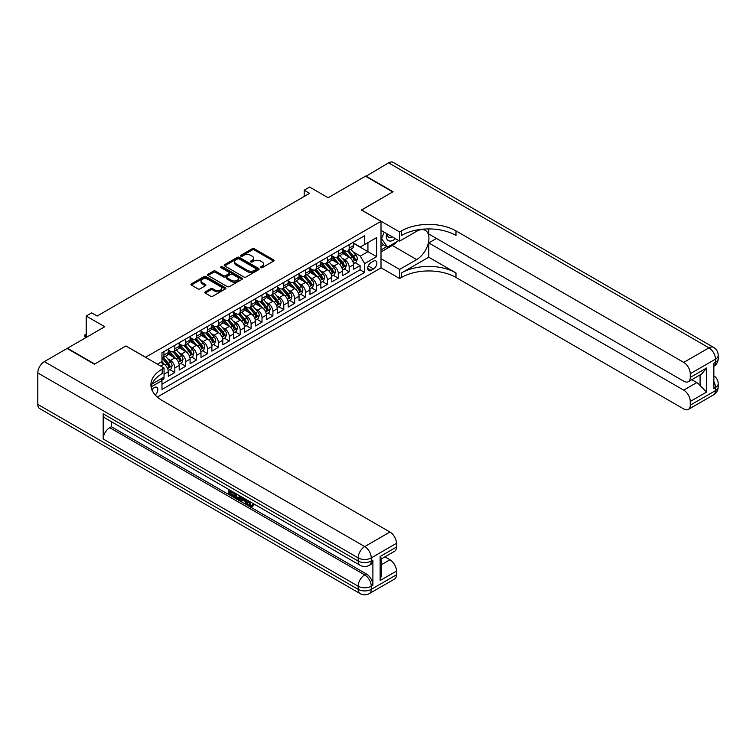 <?xml version="1.0" encoding="UTF-8"?>
<svg xmlns="http://www.w3.org/2000/svg" width="756" height="756" viewBox="0 0 756 756"><rect width="100%" height="100%" fill="white"/><g stroke="black" fill="none" stroke-linecap="round" stroke-linejoin="round"><path stroke-width="1.13" d="M260.735 267.671A1.058 0.614 0 0 0 262.228 267.671L273.596 261.103A1.512 0.869 0 0 0 274.041 260.489A1.512 0.869 0 0 0 273.596 259.875L254.337 248.752A1.512 0.869 0 0 0 252.202 248.752L240.833 255.32A1.058 0.614 0 0 0 242.336 256.18L243.801 255.33A4.838 2.797 0 0 1 250.652 255.33L252.258 256.256A4.838 2.797 0 0 1 253.676 258.231A4.838 2.797 0 0 1 252.258 260.206L250.784 261.056A1.058 0.614 0 0 0 252.277 261.926L253.751 261.075A4.838 2.797 0 0 1 260.593 261.075L262.2 262.001A4.838 2.797 0 0 1 263.617 263.976A4.838 2.797 0 0 1 262.2 265.951L260.735 266.802A1.058 0.614 0 0 0 260.735 267.671L260.735 266.802M155.197 395.001A4.933 2.844 120 0 0 157.711 390.72A4.933 2.844 120 0 0 156.813 387.318A4.933 2.844 120 0 0 154.347 387.563A4.933 2.844 120 0 0 151.975 390.001M205.245 291.863A1.512 0.869 0 0 0 204.8 292.477A1.512 0.869 0 0 0 205.245 293.092L210.65 296.21A1.512 0.869 0 0 0 212.786 296.21L225.411 288.924A1.512 0.869 0 0 0 225.846 288.31A1.512 0.869 0 0 0 225.411 287.686L206.152 276.573A1.512 0.869 0 0 0 204.016 276.573L191.391 283.859A1.512 0.869 0 0 0 190.947 284.483A1.512 0.869 0 0 0 191.391 285.097L197.921 288.868A1.512 0.869 0 0 0 200.056 288.868L205.462 285.749A1.512 0.869 0 0 0 205.906 285.125A1.512 0.869 0 0 0 205.462 284.511L202.221 282.64A4.045 2.334 0 0 1 201.039 280.986A4.045 2.334 0 0 1 203.534 278.832A4.045 2.334 0 0 1 207.947 279.342L220.62 286.656A4.045 2.334 0 0 1 221.801 288.31A4.045 2.334 0 0 1 219.306 290.465A4.045 2.334 0 0 1 214.902 289.964L212.786 288.745A1.512 0.869 0 0 0 210.65 288.745L205.245 291.863L205.245 293.092L210.65 290.002L210.65 288.745M126.016 346.04L145.624 357.238L381.005 221.347L361.387 210.017L392.723 191.929L365.479 176.205L328.151 197.751L309.629 187.053L304.177 190.2L309.629 193.347L97.137 316.027L91.684 312.88L86.241 316.027L86.241 337.422M126.016 345.917L94.68 364.005L67.445 348.27L104.763 326.724L86.241 316.027M243.914 277.008A1.512 0.869 0 0 0 246.05 277.008L258.675 269.722A1.512 0.869 0 0 0 259.119 269.098A1.512 0.869 0 0 0 258.675 268.484L239.416 257.371A1.512 0.869 0 0 0 237.28 257.371L224.655 264.657A1.512 0.869 0 0 0 224.211 265.271A1.512 0.869 0 0 0 224.655 265.895L243.914 277.008M221.395 267.898A1.058 0.614 0 0 1 222.462 268.049L222.462 266.783L242.043 278.085A1.512 0.869 0 0 1 242.487 278.709A1.512 0.869 0 0 1 242.043 279.323L229.418 286.609A1.512 0.869 0 0 1 227.282 286.609L208.023 275.496L213.428 272.396L213.428 271.139L208.023 274.258A1.512 0.869 0 0 0 207.579 274.872A1.512 0.869 0 0 0 208.023 275.496L208.023 274.258M213.428 272.396A1.512 0.869 0 0 1 215.564 272.396L215.564 271.139A1.512 0.869 0 0 0 213.428 271.139M215.564 271.139L223.379 275.647A1.512 0.869 0 0 0 225.515 275.647L229.096 273.577A1.512 0.869 0 0 0 229.54 272.963A1.512 0.869 0 0 0 229.096 272.349L220.969 267.652A1.058 0.614 0 0 1 222.462 266.783M161.671 380.126L163.939 378.822L162.521 378M164.043 374.163L168.295 371.706L168.295 376.299L174.834 372.528L169.873 369.665M167.737 358.807L170.469 360.385A6.161 3.563 60 0 1 174.834 367.936L179.191 365.422L179.191 370.015L185.73 366.235L180.769 363.371M178.633 352.513L181.374 354.091A6.161 3.563 60 0 1 185.73 361.642L190.087 359.128L190.087 363.721L196.626 359.941L191.665 357.078M189.529 346.22L192.27 347.798A6.161 3.563 60 0 1 196.626 355.348L200.983 352.835L200.983 357.427L207.522 353.657L202.561 350.793M200.425 339.926L203.166 341.514A6.161 3.563 60 0 1 207.522 349.064L211.878 346.541L211.878 351.134L218.418 347.363L213.466 344.5M211.321 333.642L214.061 335.22A6.161 3.563 60 0 1 218.418 342.77L222.774 340.247L222.774 344.84L229.314 341.069L224.362 338.206M222.226 327.348L224.957 328.926A6.161 3.563 60 0 1 229.314 336.477L233.68 333.963L233.68 338.556L240.21 334.776L235.258 331.912M233.122 321.054L235.853 322.632A6.161 3.563 60 0 1 240.21 330.183L244.575 327.669L244.575 332.262L251.115 328.491L246.154 325.628M244.018 314.761L246.749 316.348A6.161 3.563 60 0 1 251.115 323.899L255.471 321.376L255.471 325.968L262.011 322.198L257.049 319.334M254.914 308.476L257.645 310.055A6.161 3.563 60 0 1 262.011 317.605L266.367 315.082L266.367 319.675L272.907 315.904L267.945 313.041M265.81 302.183L268.55 303.761A6.161 3.563 60 0 1 272.907 311.311L277.263 308.798L277.263 313.39L283.802 309.61L278.841 306.747M276.705 295.889L279.446 297.467A6.161 3.563 60 0 1 283.802 305.018L288.159 302.504L288.159 307.097L294.698 303.317L289.737 300.463M287.601 289.595L290.342 291.183A6.161 3.563 60 0 1 294.698 298.724L299.055 296.21L299.055 300.803L305.594 297.032L300.642 294.169M298.497 283.311L301.238 284.889A6.161 3.563 60 0 1 305.594 292.44L309.96 289.917L309.96 294.509L316.49 290.739L311.538 287.875M309.402 277.017L312.133 278.595A6.161 3.563 60 0 1 316.49 286.146L320.856 283.632L320.856 288.225L327.395 284.445L322.434 281.582M320.298 270.724L323.029 272.302A6.161 3.563 60 0 1 327.395 279.852L331.752 277.339L331.752 281.931L338.291 278.151L333.33 275.297M331.194 264.43L333.925 266.017A6.161 3.563 60 0 1 338.291 273.559L342.648 271.045L342.648 275.638L349.187 271.867L349.187 267.274A6.161 3.563 -120 0 0 344.83 259.724L342.09 258.146M344.226 269.004L349.187 271.867M168.295 371.706A6.161 3.563 -120 0 0 163.939 364.156L160.669 362.275M179.191 365.422A6.161 3.563 -120 0 0 174.834 357.871L168.097 353.978M190.087 359.128A6.161 3.563 -120 0 0 185.73 351.578L178.992 347.684M200.983 352.835A6.161 3.563 -120 0 0 196.626 345.284L189.888 341.391M211.878 346.541A6.161 3.563 -120 0 0 207.522 338.99L200.784 335.106M222.774 340.247A6.161 3.563 -120 0 0 218.418 332.706L211.68 328.813M233.68 333.963A6.161 3.563 -120 0 0 229.314 326.412L222.576 322.519M244.575 327.669A6.161 3.563 -120 0 0 240.21 320.119L233.472 316.225M255.471 321.376A6.161 3.563 -120 0 0 251.115 313.825L244.368 309.941M266.367 315.082A6.161 3.563 -120 0 0 262.011 307.541L255.273 303.647M277.263 308.798A6.161 3.563 -120 0 0 272.907 301.247L266.169 297.354M288.159 302.504A6.161 3.563 -120 0 0 283.802 294.953L277.065 291.06M299.055 296.21A6.161 3.563 -120 0 0 294.698 288.66L287.96 284.776M309.96 289.917A6.161 3.563 -120 0 0 305.594 282.375L298.856 278.482M320.856 283.632A6.161 3.563 -120 0 0 316.49 276.082L309.752 272.188M331.752 277.339A6.161 3.563 -120 0 0 327.395 269.788L320.648 265.895M342.648 271.045A6.161 3.563 -120 0 0 338.291 263.494L331.553 259.61M373.483 261.17L371.092 262.549A4.782 2.759 120 0 0 367.964 266.764A4.782 2.759 120 0 0 368.701 270.591A4.782 2.759 120 0 0 371.092 270.355L373.483 268.966A4.782 2.759 120 0 0 376.611 264.761A4.782 2.759 120 0 0 375.874 260.933A4.782 2.759 120 0 0 373.483 261.17M157.295 397.061L381.005 267.898L381.005 221.347M160.962 378.898L161.973 380.646L161.973 389.453L364.657 272.434L364.657 263.627L360.3 256.076L352.986 251.852M161.973 380.646L151.134 386.902M157.399 364.156L161.973 361.519L161.973 352.712L364.657 235.692L364.657 244.5L376.649 237.573L376.649 256.7L364.657 263.627M168.295 350.066L170.469 351.323A6.161 3.563 60 0 0 173.559 351.625L177.915 349.111A6.161 3.563 -120 0 0 179.191 346.295L179.191 342.77M179.191 343.772L181.374 345.029A6.161 3.563 60 0 0 184.455 345.341L188.811 342.818A6.161 3.563 -120 0 0 190.087 340.002L190.087 336.477M190.087 337.488L192.27 338.745A6.161 3.563 60 0 0 195.35 339.047L199.707 336.533A6.161 3.563 -120 0 0 200.983 333.708L200.983 330.183M200.983 331.194L203.166 332.451A6.161 3.563 60 0 0 206.246 332.753L210.603 330.24A6.161 3.563 -120 0 0 211.878 327.414L211.878 323.889M211.878 324.9L214.061 326.157A6.161 3.563 60 0 0 217.142 326.46L221.499 323.946A6.161 3.563 -120 0 0 222.774 321.13L222.774 317.605M222.774 318.607L224.957 319.864A6.161 3.563 60 0 0 228.038 320.175L232.394 317.652A6.161 3.563 -120 0 0 233.68 314.836L233.68 311.311M233.68 312.322L235.853 313.579A6.161 3.563 60 0 0 238.934 313.882L243.3 311.368A6.161 3.563 -120 0 0 244.575 308.542L244.575 305.018M244.575 306.029L246.749 307.286A6.161 3.563 60 0 0 249.839 307.588L254.196 305.074A6.161 3.563 -120 0 0 255.471 302.249L255.471 298.724M255.471 299.735L257.645 300.992A6.161 3.563 60 0 0 260.735 301.294L265.091 298.781A6.161 3.563 -120 0 0 266.367 295.965L266.367 292.44M266.367 293.441L268.55 294.698A6.161 3.563 60 0 0 271.631 295.01L275.987 292.487A6.161 3.563 -120 0 0 277.263 289.671L277.263 286.146M277.263 287.148L279.446 288.414A6.161 3.563 60 0 0 282.527 288.716L286.883 286.203A6.161 3.563 -120 0 0 288.159 283.377L288.159 279.852M288.159 280.863L290.342 282.12A6.161 3.563 60 0 0 293.422 282.423L297.779 279.909A6.161 3.563 -120 0 0 299.055 277.083L299.055 273.559M299.055 274.57L301.238 275.827A6.161 3.563 60 0 0 304.318 276.129L308.675 273.615A6.161 3.563 -120 0 0 309.96 270.799L309.96 267.274M309.96 268.276L312.133 269.533A6.161 3.563 60 0 0 315.214 269.845L319.58 267.322A6.161 3.563 -120 0 0 320.856 264.505L320.856 260.981M320.856 261.982L323.029 263.249A6.161 3.563 60 0 0 326.11 263.551L330.476 261.037A6.161 3.563 -120 0 0 331.752 258.212L331.752 254.687M331.752 255.698L333.925 256.955A6.161 3.563 60 0 0 337.015 257.257L341.372 254.744A6.161 3.563 -120 0 0 342.648 251.918L342.648 248.393M161.973 384.161L360.083 269.788L360.083 265.573L353.543 269.344L353.543 264.751A6.161 3.563 -120 0 0 349.187 257.201L342.449 253.317M342.648 249.404L344.83 250.661A6.161 3.563 -120 0 0 347.911 250.964A6.161 3.563 -120 0 0 349.187 248.148L349.187 244.623M347.911 250.964L352.268 248.45A6.161 3.563 -120 0 0 353.543 245.624L353.543 242.109M163.939 351.578L163.939 355.103A6.161 3.563 60 0 1 162.653 357.919A6.161 3.563 60 0 1 161.973 358.174M162.653 357.919L167.019 355.405A6.161 3.563 -120 0 0 168.295 352.579L168.295 349.055M174.834 345.284L174.834 348.809A6.161 3.563 60 0 1 173.559 351.625M185.73 338.99L185.73 342.515A6.161 3.563 60 0 1 184.455 345.341M196.626 332.706L196.626 336.222A6.161 3.563 60 0 1 195.35 339.047M207.522 326.412L207.522 329.937A6.161 3.563 60 0 1 206.246 332.753M218.418 320.119L218.418 323.644A6.161 3.563 60 0 1 217.142 326.46M229.314 313.825L229.314 317.35A6.161 3.563 60 0 1 228.038 320.175M240.21 307.541L240.21 311.056A6.161 3.563 60 0 1 238.934 313.882M251.115 301.247L251.115 304.772A6.161 3.563 60 0 1 249.839 307.588M262.011 294.953L262.011 298.478A6.161 3.563 60 0 1 260.735 301.294M272.907 288.66L272.907 292.185A6.161 3.563 60 0 1 271.631 295.01M283.802 282.366L283.802 285.891A6.161 3.563 60 0 1 282.527 288.716M294.698 276.082L294.698 279.607A6.161 3.563 60 0 1 293.422 282.423M305.594 269.788L305.594 273.313A6.161 3.563 60 0 1 304.318 276.129M316.49 263.494L316.49 267.019A6.161 3.563 60 0 1 315.214 269.845M327.395 257.201L327.395 260.725A6.161 3.563 60 0 1 326.11 263.551M338.291 250.916L338.291 254.441A6.161 3.563 60 0 1 337.015 257.257M338.291 273.559L338.291 278.151M327.395 279.852L327.395 284.445M316.49 286.146L316.49 290.739M305.594 292.44L305.594 297.032M294.698 298.724L294.698 303.317M283.802 305.018L283.802 309.61M272.907 311.311L272.907 315.904M262.011 317.605L262.011 322.198M251.115 323.899L251.115 328.491M240.21 330.183L240.21 334.776M229.314 336.477L229.314 341.069M218.418 342.77L218.418 347.363M207.522 349.064L207.522 353.657M196.626 355.348L196.626 359.941M185.73 361.642L185.73 366.235M174.834 367.936L174.834 372.528M163.939 377.178L163.939 378.822M360.3 256.076L367.926 251.672L367.926 242.61L376.649 237.573M353.543 243.366L376.649 256.7M353.543 243.111L360.3 247.014L364.657 244.5M304.177 190.2L304.177 196.494M355.122 262.71L360.083 265.573M360.083 269.788L364.657 272.434M261.151 267.813L262.2 267.208A4.838 2.797 0 0 0 263.617 265.233L263.617 263.976M253.676 258.231L253.676 259.488A4.838 2.797 0 0 1 252.258 261.472L251.209 262.077M273.596 259.875L273.596 261.103L254.337 250.009A1.512 0.869 0 0 0 252.202 250.009L241.258 256.331M258.656 269.731L239.416 258.628A1.512 0.869 0 0 0 237.28 258.628L224.674 265.904M256 269.533A1.058 0.614 0 0 0 256 268.673L239.094 258.911A1.058 0.614 0 0 0 237.601 258.911L236.052 259.809A4.838 2.797 0 0 0 234.634 261.784A4.838 2.797 0 0 0 236.052 263.759L247.599 270.431A4.838 2.797 0 0 0 254.451 270.431L256 269.533L256 270.79A1.058 0.614 0 0 0 256.312 270.365L256.312 269.098M234.634 261.784L234.634 263.041A4.838 2.797 0 0 0 236.052 265.016L236.052 263.759M256 270.79L254.451 271.688A4.838 2.797 0 0 1 247.599 271.688L236.052 265.016M215.564 272.396L223.379 276.904A1.512 0.869 0 0 0 225.515 276.904L229.096 274.834A1.512 0.869 0 0 0 229.54 274.22L229.54 272.963M222.462 268.049L242.024 279.333M231.478 280.325A4.045 2.334 0 0 0 235.891 280.835A4.045 2.334 0 0 0 238.386 278.671A4.045 2.334 0 0 0 237.195 277.027L232.735 274.447A1.512 0.869 0 0 0 230.599 274.447L227.008 276.516A1.512 0.869 0 0 0 226.564 277.131A1.512 0.869 0 0 0 227.008 277.745L231.478 280.325L231.478 281.582A4.045 2.334 0 0 0 235.891 282.092A4.045 2.334 0 0 0 238.386 279.937L238.386 278.671M226.564 277.131L226.564 278.388A1.512 0.869 0 0 0 227.008 279.011L227.008 277.745M231.478 281.582L227.008 279.011M221.801 288.31L221.801 289.567A4.045 2.334 0 0 1 219.306 291.721A4.045 2.334 0 0 1 214.902 291.221L212.786 290.002A1.512 0.869 0 0 0 210.65 290.002M201.039 280.986L201.039 282.253A4.045 2.334 0 0 0 202.221 283.897L202.221 282.64M205.462 284.511L205.462 285.749L202.221 283.897M225.382 288.934L206.152 277.83A1.512 0.869 0 0 0 204.016 277.83L191.41 285.106L191.391 283.859M353.449 263.674L356.265 262.048L357.361 258.902A4.082 2.362 -120 0 0 355.764 255.065L350.784 249.3M349.792 257.607L343.885 250.765A11.794 6.804 -120 0 0 342.648 249.471M346.55 255.689L343.252 251.861A9.79 5.651 -120 0 0 342.648 251.2M347.354 251.19L352.39 257.021A4.082 2.362 60 0 1 353.846 259.837C354.46 260.65 354.895 260.404 355.15 259.081A4.082 2.362 -120 0 0 353.695 256.265L348.714 250.501M347.647 251.096L353.061 257.361A2.079 1.2 60 0 1 353.581 258.174L355.15 259.081M353.846 259.837L354.139 260.319M386.581 233.557A10.017 5.783 120 0 0 389.831 241.069A10.017 5.783 120 0 0 395.369 238.641M387.233 233.935A6.861 3.96 120 0 0 388.65 237.138A6.861 3.96 120 0 0 389.661 237.45A6.861 3.96 120 0 0 392.137 236.77M398.771 240.597L387.488 247.108L383.131 244.594L381.005 241.561M387.488 247.108L381.61 238.735L384.161 232.158M381.005 238.386L381.61 238.735M365.8 176.394L388.575 162.861L708.958 347.836A9.242 5.339 120 0 1 713.579 347.373A9.242 9.242 0 0 1 718.2 355.386A9.242 5.339 180 0 1 715.488 359.157L690.266 373.719A9.242 5.339 -120 0 0 683.726 362.398L708.958 347.836A9.242 5.339 60 0 1 715.488 359.157L715.488 362.304L713.853 363.249L713.853 388.414L715.488 387.469L715.488 390.616A9.242 5.339 60 0 1 713.579 394.849L688.347 409.412A9.242 5.339 -120 0 0 690.266 405.178L715.488 390.616A9.242 5.339 0 0 0 718.2 386.836A9.242 9.242 0 0 1 713.579 394.849M365.8 176.016L393.044 191.74L361.5 210.083M381.005 258.656L399.64 269.41L416.688 259.563A17.341 10.008 120 0 0 428.019 244.282A17.341 10.008 120 0 0 425.363 230.391A17.341 10.008 120 0 0 416.688 231.251L399.64 241.098L399.64 231.979L401.493 230.911A38.528 22.245 180 0 1 455.981 230.911L683.726 362.398M399.64 269.41L399.64 278.529L401.493 277.461A38.528 22.245 180 0 1 455.981 277.461L683.726 408.958A9.242 5.339 -120 0 0 688.347 409.412M428.737 257.21L401.493 272.935A38.528 22.245 180 0 1 455.981 272.935L428.737 257.21L428.737 242.922L436.467 238.461M428.737 228.926L428.737 233.991L683.726 381.213A9.242 5.339 -120 0 0 688.347 381.667A9.242 5.339 -120 0 0 690.266 377.433L706.614 367.992L706.614 392.033L700.075 385.494L700.075 374.9M706.614 392.033L690.266 401.464L690.266 405.178M690.266 401.464A9.242 5.339 -120 0 0 683.726 390.143L696.805 382.593A9.242 5.339 60 0 1 700.075 385.494M428.737 242.922L683.726 390.143M388.575 162.861A9.242 5.339 -60 0 1 393.205 162.408L713.579 347.373M381.005 230.344L399.64 241.098M361.5 209.96L399.64 231.979M381.005 267.775L399.64 278.529M690.266 373.719L690.266 377.433M691.778 379.692L696.805 382.593M401.493 230.911L401.493 235.437A38.528 22.245 180 0 1 455.981 235.437L455.981 230.911M688.347 381.667L701.719 373.946L706.614 367.992M397.089 241.561A17.341 10.008 -60 0 1 392.279 245.473L381.005 251.984M381.005 249.971L386.732 246.664M381.005 246.191L383.462 244.783M248.951 501.077L250.973 505.301L251.739 505.566M248.166 500.661L250.104 505.802L251.379 505.962L252.806 504.469L253.732 505.254L252.088 506.974L250.189 506.728C248.185 505.367 247.174 503.468 247.155 501.048L247.231 500.122M242.837 500.066L241.542 501.634L240.569 501.077L242.213 497.231M246.361 499.622L247.666 504.167L246.796 504.668L245.813 504.11L245.076 501.351L242.289 499.744L241.542 501.634M230.674 491.882L230.674 493.488L234.54 495.719L234.54 496.588L233.661 497.089L228.888 494.329L228.888 489.529M234.114 492.553L233.245 493.366L229.805 491.381L229.805 493.989L230.674 493.488M103.185 413.825L358.174 561.047A9.242 5.339 120 0 0 360.092 565.28L105.093 418.059A9.242 5.339 -60 0 1 103.185 413.825L103.185 439A9.242 5.339 -60 0 1 109.724 427.669L111.359 426.724L366.348 573.946A9.242 5.339 60 0 1 372.888 585.267L372.888 560.101A9.242 5.339 60 0 1 370.969 564.335L369.334 565.28A9.242 5.339 -120 0 0 371.253 561.047L372.888 560.101M111.359 426.724L111.359 421.678M241.155 496.616L240.257 499.092L239.378 499.593L234.918 497.817L234.918 493.016M94.358 364.194L125.902 345.974L164.043 367.992L162.19 369.07A38.528 22.245 -0 0 0 150.907 384.795A38.528 22.245 -0 0 0 162.19 400.519L389.945 532.016A9.242 5.339 60 0 1 396.475 543.337L371.253 557.9L371.253 561.047A9.242 5.339 -0 0 1 358.174 561.047L358.174 557.9L37.8 372.935A9.242 5.339 -60 0 1 44.339 361.614L67.114 348.459L94.358 364.194M164.043 367.992L164.043 377.121L151.994 384.076M380.136 556.482L381.487 558.533L381.487 574.702L380.136 580.523L380.136 556.482L396.475 547.051L396.475 543.337M396.475 547.051A9.242 5.339 60 0 1 394.566 551.285L381.487 558.835M37.8 404.394L358.174 589.359A9.242 5.339 120 0 0 360.092 593.592L39.718 408.627A9.242 5.339 -60 0 1 37.8 404.394L37.8 372.935M384.908 556.851L389.945 559.761A9.242 5.339 60 0 1 396.475 571.082L380.136 580.523M372.888 585.267L371.253 586.212L371.253 589.359L396.475 574.796L396.475 571.082M396.475 574.796A9.242 5.339 60 0 1 394.566 579.03L369.334 593.592A9.242 5.339 -120 0 0 371.253 589.359A9.242 5.339 -0 0 1 358.174 589.359L358.174 586.212L103.185 439M162.19 369.07L162.19 373.596A38.528 22.245 -0 0 0 151.106 387.063M229.805 493.989L233.661 496.219L234.54 495.719M233.661 496.219L233.661 497.089M229.805 490.058L233.632 492.269M233.245 492.487L233.245 493.366M240.219 496.068L239.378 499.593M235.844 493.545L235.844 497.476L238.735 498.61L239.293 495.539M240.285 497.098L241.136 496.607M236.713 494.046L236.713 496.975L239.605 498.109M235.844 497.476L236.713 496.975M237.195 498.251L238.064 497.75M245.142 498.922L246.796 504.668M243.082 497.722L242.563 499.036L244.793 500.321L244.282 498.421M243.63 498.043L244.471 499.13M242.563 499.036L243.432 498.535M250.104 505.802L250.973 505.301M248.081 501.578L248.913 501.096M251.937 504.97L252.863 505.755L253.732 505.254M252.863 505.755L252.088 506.974M342.553 269.968L345.369 268.342L346.456 265.195A4.082 2.362 -120 0 0 344.868 261.359L339.888 255.594M338.896 263.891L332.99 257.059A11.794 6.804 -120 0 0 331.752 255.764M335.655 261.973L332.356 258.155A9.79 5.651 -120 0 0 331.752 257.494M336.458 257.484L341.495 263.315A4.082 2.362 60 0 1 342.95 266.121C343.564 266.944 343.999 266.698 344.254 265.365A4.082 2.362 -120 0 0 342.799 262.559L337.819 256.794M336.751 257.39L342.166 263.646A2.079 1.2 60 0 1 342.685 264.468L344.254 265.365M342.95 266.121L343.243 266.613M331.657 276.261L334.473 274.636L335.56 271.489A4.082 2.362 -120 0 0 333.972 267.652L328.992 261.888M328 270.185L322.094 263.353A11.794 6.804 -120 0 0 320.856 262.058M324.759 268.267L321.451 264.449A9.79 5.651 -120 0 0 320.856 263.787M325.562 263.768L330.599 269.599A4.082 2.362 60 0 1 332.054 272.415C332.668 273.237 333.103 272.982 333.358 271.659A4.082 2.362 -120 0 0 331.903 268.843L326.923 263.079M325.855 263.674L331.27 269.939A2.079 1.2 60 0 1 331.79 270.752L333.358 271.659M332.054 272.415L332.347 272.897M320.761 282.546L323.577 280.92L324.664 277.773A4.082 2.362 -120 0 0 323.077 273.946L318.096 268.182M317.095 276.479L311.198 269.637A11.794 6.804 -120 0 0 309.96 268.342M313.863 274.56L310.555 270.733A9.79 5.651 -120 0 0 309.96 270.081M314.666 270.062L319.693 275.893A4.082 2.362 60 0 1 321.158 278.709C321.763 279.531 322.207 279.276 322.462 277.953A4.082 2.362 -120 0 0 321.007 275.137L316.027 269.372M314.959 269.968L320.364 276.233A2.079 1.2 60 0 1 320.894 277.046L322.462 277.953M321.158 278.709L321.451 279.191M309.865 288.839L312.682 287.214L313.768 284.067A4.082 2.362 -120 0 0 312.181 280.23L307.201 274.466M306.199 282.772L300.302 275.931A11.794 6.804 -120 0 0 299.055 274.636M302.967 280.854L299.659 277.027A9.79 5.651 -120 0 0 299.055 276.365M303.761 276.356L308.798 282.186A4.082 2.362 60 0 1 310.253 285.003C310.867 285.815 311.302 285.57 311.566 284.247A4.082 2.362 -120 0 0 310.111 281.43L305.131 275.666M304.063 276.261L309.469 282.527A2.079 1.2 60 0 1 309.998 283.339L311.566 284.247M310.253 285.003L310.555 285.485M298.97 295.133L301.786 293.508L302.873 290.361A4.082 2.362 -120 0 0 301.285 286.524L296.305 280.76M295.303 289.057L289.397 282.224A11.794 6.804 -120 0 0 288.159 280.93M292.071 287.138L288.764 283.32A9.79 5.651 -120 0 0 288.159 282.659M292.865 282.649L297.902 288.48A4.082 2.362 60 0 1 299.357 291.287C299.971 292.109 300.406 291.863 300.671 290.531A4.082 2.362 -120 0 0 299.215 287.724L294.235 281.96M293.167 282.555L298.573 288.82A2.079 1.2 60 0 1 299.102 289.633L300.671 290.531M299.357 291.287L299.659 291.778M288.074 301.427L290.89 299.801L291.977 296.654A4.082 2.362 -120 0 0 290.389 292.818L285.409 287.053M284.407 295.35L278.501 288.518A11.794 6.804 -120 0 0 277.263 287.223M281.166 293.432L277.868 289.614A9.79 5.651 -120 0 0 277.263 288.953M281.969 288.934L287.006 294.764A4.082 2.362 60 0 1 288.461 297.58C289.075 298.403 289.51 298.147 289.775 296.825A4.082 2.362 -120 0 0 288.31 294.008L283.339 288.244M282.262 288.839L287.677 295.105A2.079 1.2 60 0 1 288.206 295.917L289.775 296.825M288.461 297.58L288.764 298.062M277.168 307.711L279.985 306.085L281.081 302.948A4.082 2.362 -120 0 0 279.484 299.111L274.513 293.347M273.511 301.644L267.605 294.812A11.794 6.804 -120 0 0 266.367 293.508M270.27 299.726L266.972 295.898A9.79 5.651 -120 0 0 266.367 295.246M271.073 295.227L276.11 301.058A4.082 2.362 60 0 1 277.565 303.874C278.18 304.696 278.614 304.441 278.87 303.118A4.082 2.362 -120 0 0 277.414 300.302L272.434 294.538M271.366 295.133L276.781 301.398A2.079 1.2 60 0 1 277.301 302.211L278.87 303.118M277.565 303.874L277.858 304.356M266.273 314.005L269.089 312.379L270.185 309.232A4.082 2.362 -120 0 0 268.588 305.405L263.608 299.641M262.615 307.938L256.709 301.096A11.794 6.804 -120 0 0 255.471 299.801M259.374 306.019L256.076 302.192A9.79 5.651 -120 0 0 255.471 301.531M260.177 301.521L265.214 307.352A4.082 2.362 60 0 1 266.67 310.168C267.284 310.981 267.719 310.735 267.974 309.412A4.082 2.362 -120 0 0 266.518 306.596L261.538 300.831M260.47 301.427L265.885 307.692A2.079 1.2 60 0 1 266.405 308.505L267.974 309.412M266.67 310.168L266.962 310.65M255.377 320.298L258.193 318.673L259.28 315.526A4.082 2.362 -120 0 0 257.692 311.689L252.712 305.925M251.72 314.222L245.813 307.39A11.794 6.804 -120 0 0 244.575 306.095M248.478 312.304L245.18 308.486A9.79 5.651 -120 0 0 244.575 307.824M249.282 307.815L254.318 313.645A4.082 2.362 60 0 1 255.774 316.452C256.388 317.274 256.823 317.029 257.078 315.696A4.082 2.362 -120 0 0 255.622 312.889L250.642 307.125M249.575 307.72L254.989 313.986A2.079 1.2 60 0 1 255.509 314.798L257.078 315.696M255.774 316.452L256.067 316.944M244.481 326.592L247.297 324.967L248.384 321.82A4.082 2.362 -120 0 0 246.796 317.983L241.816 312.219M240.824 320.516L234.918 313.683A11.794 6.804 -120 0 0 233.68 312.389M237.582 318.597L234.275 314.779A9.79 5.651 -120 0 0 233.68 314.118M238.386 314.099L243.423 319.93A4.082 2.362 60 0 1 244.878 322.746C245.492 323.568 245.927 323.313 246.182 321.99A4.082 2.362 -120 0 0 244.727 319.183L239.746 313.419M238.679 314.005L244.094 320.27A2.079 1.2 60 0 1 244.613 321.083L246.182 321.99M244.878 322.746L245.171 323.228M233.585 332.876L236.401 331.251L237.488 328.113A4.082 2.362 -120 0 0 235.9 324.277L230.92 318.512M229.918 326.809L224.022 319.977A11.794 6.804 -120 0 0 222.774 318.673M226.687 324.891L223.379 321.064A9.79 5.651 -120 0 0 222.774 320.412M227.48 320.393L232.517 326.223A4.082 2.362 60 0 1 233.973 329.04C234.587 329.862 235.031 329.607 235.286 328.284A4.082 2.362 -120 0 0 233.831 325.467L228.851 319.703M227.783 320.298L233.188 326.564A2.079 1.2 60 0 1 233.717 327.376L235.286 328.284M233.973 329.04L234.275 329.521M222.689 339.17L225.505 337.545L226.592 334.398A4.082 2.362 -120 0 0 225.004 330.57L220.024 324.806M219.023 333.103L213.116 326.261A11.794 6.804 -120 0 0 211.878 324.967M215.791 331.185L212.483 327.357A9.79 5.651 -120 0 0 211.878 326.705M216.585 326.686L221.621 332.517A4.082 2.362 60 0 1 223.077 335.333C223.691 336.155 224.126 335.9 224.39 334.577A4.082 2.362 -120 0 0 222.935 331.761L217.955 325.997M216.887 326.592L222.292 332.857A2.079 1.2 60 0 1 222.822 333.67L224.39 334.577M223.077 335.333L223.379 335.815M211.793 345.464L214.609 343.838L215.696 340.691A4.082 2.362 -120 0 0 214.109 336.855L209.129 331.09M208.127 339.387L202.221 332.555A11.794 6.804 -120 0 0 200.983 331.26M204.885 337.469L201.587 333.651A9.79 5.651 -120 0 0 200.983 332.99M205.689 332.98L210.726 338.811A4.082 2.362 60 0 1 212.181 341.618C212.795 342.44 213.23 342.194 213.494 340.861A4.082 2.362 -120 0 0 212.03 338.055L207.059 332.29M205.991 332.886L211.396 339.151A2.079 1.2 60 0 1 211.926 339.964L213.494 340.861M212.181 341.618L212.483 342.109M200.888 351.757L203.704 350.132L204.8 346.985A4.082 2.362 -120 0 0 203.203 343.148L198.233 337.384M197.231 345.681L191.325 338.849A11.794 6.804 -120 0 0 190.087 337.554M193.99 343.763L190.692 339.945A9.79 5.651 -120 0 0 190.087 339.283M194.793 339.264L199.83 345.095A4.082 2.362 60 0 1 201.285 347.911C201.899 348.733 202.334 348.478 202.589 347.155A4.082 2.362 -120 0 0 201.134 344.349L196.154 338.584M195.086 339.17L200.501 345.435A2.079 1.2 60 0 1 201.03 346.248L202.589 347.155M201.285 347.911L201.578 348.393M189.992 358.051L192.808 356.416L193.905 353.279A4.082 2.362 -120 0 0 192.307 349.442L187.327 343.678M186.335 351.975L180.429 345.142A11.794 6.804 -120 0 0 179.191 343.838M183.094 350.056L179.796 346.229A9.79 5.651 -120 0 0 179.191 345.577M183.897 345.558L188.934 351.389A4.082 2.362 60 0 1 190.389 354.205C191.003 355.027 191.438 354.772 191.693 353.449A4.082 2.362 -120 0 0 190.238 350.633L185.258 344.868M184.19 345.464L189.605 351.729A2.079 1.2 60 0 1 190.125 352.542L191.693 353.449M190.389 354.205L190.682 354.687M179.096 364.335L181.912 362.71L182.999 359.563A4.082 2.362 -120 0 0 181.412 355.736L176.431 349.971M175.439 358.268L169.533 351.427A11.794 6.804 -120 0 0 168.295 350.132M172.198 356.35L168.9 352.523A9.79 5.651 -120 0 0 168.295 351.871M173.001 351.852L178.038 357.683A4.082 2.362 60 0 1 179.493 360.499C180.108 361.321 180.542 361.066 180.797 359.743A4.082 2.362 -120 0 0 179.342 356.926L174.362 351.162M173.294 351.757L178.709 358.023A2.079 1.2 60 0 1 179.229 358.835L180.797 359.743M179.493 360.499L179.786 360.981M168.201 370.629L171.017 369.004L172.103 365.857A4.082 2.362 -120 0 0 170.516 362.02L165.536 356.256M164.543 364.562L161.935 361.538M161.302 362.644L160.877 362.152M162.105 358.146L167.142 363.976A4.082 2.362 60 0 1 168.597 366.783C169.212 367.605 169.646 367.359 169.902 366.036A4.082 2.362 -120 0 0 168.446 363.22L163.466 357.456M162.398 358.051L167.813 364.316A2.079 1.2 60 0 1 168.333 365.129L169.902 366.036M168.597 366.783L168.89 367.274M86.241 335.154L85.362 335.655L86.241 336.165M84.388 335.097L85.362 335.655L85.362 337.923L84.388 335.097L86.241 334.492M160.669 366.046L163.939 364.156M170.469 360.385L174.834 357.871M181.374 354.091L185.73 351.578M192.27 347.798L196.626 345.284M203.166 341.514L207.522 338.99M214.061 335.22L218.418 332.706M224.957 328.926L229.314 326.412M235.853 322.632L240.21 320.119M246.749 316.348L251.115 313.825M257.645 310.055L262.011 307.541M268.55 303.761L272.907 301.247M279.446 297.467L283.802 294.953M290.342 291.183L294.698 288.66M301.238 284.889L305.594 282.375M312.133 278.595L316.49 276.082M323.029 272.302L327.395 269.788M333.925 266.017L338.291 263.494M344.83 259.724L349.187 257.201M349.187 248.148L353.543 245.624M163.939 355.103L168.295 352.579M174.834 348.809L179.191 346.295M185.73 342.515L190.087 340.002M196.626 336.222L200.983 333.708M207.522 329.937L211.878 327.414M218.418 323.644L222.774 321.13M229.314 317.35L233.68 314.836M240.21 311.056L244.575 308.542M251.115 304.772L255.471 302.249M262.011 298.478L266.367 295.965M272.907 292.185L277.263 289.671M283.802 285.891L288.159 283.377M294.698 279.607L299.055 277.083M305.594 273.313L309.96 270.799M316.49 267.019L320.856 264.505M327.395 260.725L331.752 258.212M338.291 254.441L342.648 251.918M349.187 267.274L353.543 264.751M368.257 265.951L373.483 268.966M367.709 268.408L371.092 270.355M262.2 267.208L262.2 265.951M250.784 261.926L250.784 261.056M252.258 261.472L252.258 260.206M240.833 256.18L240.833 255.32M252.202 250.009L252.202 248.752M254.337 250.009L254.337 248.752M224.655 265.895L224.655 264.657M237.28 258.628L237.28 257.371M239.416 258.628L239.416 257.371M258.675 269.722L258.675 268.484M247.599 271.688L247.599 270.431M254.451 271.688L254.451 270.431M223.379 276.904L223.379 275.647M225.515 276.904L225.515 275.647M229.096 274.834L229.096 273.577M242.043 279.323L242.043 278.085M212.786 290.002L212.786 288.745M214.902 291.221L214.902 289.964M204.016 277.83L204.016 276.573M206.152 277.83L206.152 276.573M225.411 288.924L225.411 287.686M352.825 261.585L357.333 258.987M343.885 250.765L344.443 250.444M353.695 256.265L355.764 255.065M350.444 258.146L352.39 257.021M401.493 272.935L401.493 277.461M455.981 272.935L455.981 277.461M713.853 381.534A9.242 5.339 60 0 1 715.488 387.469A9.242 5.339 180 0 0 718.2 383.698A9.242 9.242 0 0 0 713.853 375.855M713.853 366.367A9.242 9.242 0 0 0 718.2 358.524A9.242 5.339 0 0 1 715.488 362.304A9.242 5.339 60 0 1 713.853 366.348M392.279 245.473L416.688 259.563M44.339 361.614L364.713 546.579L389.945 532.016M109.724 427.669L364.713 574.891L366.348 573.946M381.487 564.637L389.945 559.761M364.713 546.579A9.242 5.339 120 0 0 358.174 557.9A9.242 5.339 180 0 0 371.253 557.9A9.242 5.339 -120 0 0 364.713 546.579M364.713 574.891A9.242 5.339 120 0 0 358.174 586.212A9.242 5.339 180 0 0 371.253 586.212A9.242 5.339 -120 0 0 364.713 574.891M341.929 267.87L346.437 265.271M332.99 257.059L333.547 256.738M342.799 262.559L344.868 261.359M339.548 264.439L341.495 263.315M331.034 274.163L335.541 271.565M322.094 263.353L322.651 263.022M331.903 268.843L333.972 267.652M328.643 270.724L330.599 269.599M320.138 280.457L324.636 277.858M311.198 269.637L311.755 269.316M321.007 275.137L323.077 273.946M317.747 277.017L319.693 275.893M309.242 286.751L313.74 284.152M300.302 275.931L300.86 275.609M310.111 281.43L312.181 280.23M306.851 283.311L308.798 282.186M298.346 293.035L302.844 290.436M289.397 282.224L289.964 281.903M299.215 287.724L301.285 286.524M295.955 289.605L297.902 288.48M287.45 299.329L291.948 296.73M278.501 288.518L279.068 288.187M288.31 294.008L290.389 292.818M285.059 295.889L287.006 294.764M276.554 305.622L281.052 303.024M267.605 294.812L268.172 294.481M277.414 300.302L279.484 299.111M274.163 302.183L276.11 301.058M265.649 311.916L270.157 309.317M256.709 301.096L257.267 300.775M266.518 306.596L268.588 305.405M263.268 308.476L265.214 307.352M254.753 318.2L259.261 315.602M245.813 307.39L246.371 307.068M255.622 312.889L257.692 311.689M252.372 314.77L254.318 313.645M243.857 324.494L248.355 321.895M234.918 313.683L235.475 313.353M244.727 319.183L246.796 317.983M241.466 321.054L243.423 319.93M232.961 330.788L237.46 328.189M224.022 319.977L224.579 319.646M233.831 325.467L235.9 324.277M230.571 327.348L232.517 326.223M222.066 337.081L226.564 334.483M213.116 326.261L213.683 325.94M222.935 331.761L225.004 330.57M219.675 333.642L221.621 332.517M211.17 343.366L215.668 340.767M202.221 332.555L202.788 332.234M212.03 338.055L214.109 336.855M208.779 339.935L210.726 338.811M200.274 349.659L204.772 347.061M191.325 338.849L191.892 338.527M201.134 344.349L203.203 343.148M197.883 346.22L199.83 345.095M189.369 355.953L193.876 353.354M180.429 345.142L180.986 344.812M190.238 350.633L192.307 349.442M186.987 352.513L188.934 351.389M178.473 362.247L182.98 359.648M169.533 351.427L170.091 351.105M179.342 356.926L181.412 355.736M176.091 358.807L178.038 357.683M167.577 368.531L172.075 365.932M168.446 363.22L170.516 362.02M165.186 365.101L167.142 363.976M718.2 383.698L718.2 386.836M718.2 355.386L718.2 358.524M360.092 565.28A9.242 9.242 0 0 0 369.334 565.28M360.092 593.592A9.242 9.242 0 0 0 369.334 593.592"/></g></svg>
